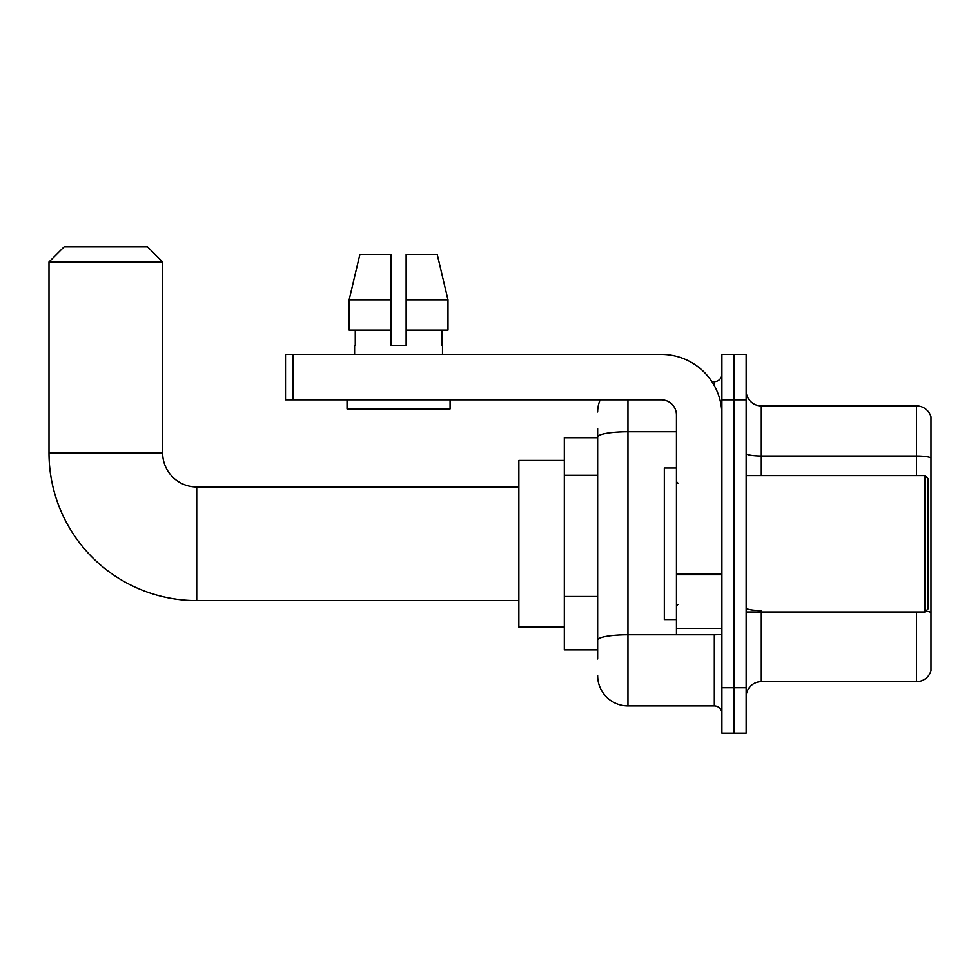 <?xml version="1.0" encoding="UTF-8"?>
<svg xmlns="http://www.w3.org/2000/svg" width="980" height="980" viewBox="0 0 980 980"><rect width="100%" height="100%" fill="white"/><g stroke="black" fill="none" stroke-linecap="round" stroke-linejoin="round"><path stroke-width="1.47" d="M597.653 466.198L597.653 428.64L597.653 437.729L564.321 437.729L564.321 649.85L597.653 649.85M597.653 658.94L597.653 428.64M627.96 399.84L627.96 705.918L714.322 705.918A7.571 7.571 0 0 1 721.905 713.489A7.571 7.571 0 0 0 714.322 705.918L714.322 634.697M721.905 687.74L721.905 733.187L734.02 733.187L734.02 687.74L734.02 733.187L746.148 733.187L746.148 687.74L734.02 687.74L734.02 399.84L734.02 687.74L721.905 687.74L721.905 399.84L734.02 399.84L734.02 354.393L734.02 399.84L746.148 399.84L746.148 687.74M746.148 399.84L746.148 354.393L721.905 354.393L721.905 399.84M711.909 381.661L714.322 381.661A7.571 7.571 0 0 0 721.905 374.091M597.653 645.306L597.653 605.591M597.653 411.968A30.306 30.306 0 0 1 600.189 399.84M627.96 705.918A30.306 30.306 0 0 1 597.653 675.612M746.148 696.829A15.153 15.153 0 0 1 761.301 681.676L916.459 681.676L916.459 611.973M931 416.819A15.153 15.153 0 0 0 916.459 405.904A15.153 15.153 0 0 1 931 416.819L931 670.761A15.153 15.153 0 0 1 916.459 681.676M931 457.88A15.153 2.634 180 0 0 916.459 455.994L916.459 405.904L761.301 405.904A15.153 15.153 0 0 1 746.148 390.751A15.153 15.153 0 0 0 761.301 405.904L761.301 475.606M406.137 345.303L390.983 345.303L406.137 345.303L390.983 345.303L406.137 345.303L406.137 254.384L437.215 254.384L447.983 299.843L447.983 330.15L406.137 330.15M390.983 299.843L390.983 330.15L390.983 299.843L349.137 299.843L359.893 254.384L349.137 299.843L359.893 254.384L390.983 254.384L390.983 345.303M518.861 600.605L196.735 600.605A147.735 147.735 0 0 1 49 452.882L49 261.966L64.153 246.813L147.49 246.813L162.643 261.966L49 261.966M196.735 600.605L196.735 486.974A34.092 34.092 0 0 1 162.643 452.882L162.643 261.966M564.321 460.453L518.861 460.453L518.861 627.127L564.321 627.127M721.905 634.697L676.445 634.697L676.445 573.435L721.905 573.435L721.905 414.993A60.613 60.613 0 0 0 661.292 354.393L293.094 354.393L293.094 399.84L661.292 399.84A15.153 15.153 0 0 1 676.445 414.993L676.445 573.435M293.094 399.84L285.523 399.84L285.523 354.393L293.094 354.393M354.613 345.303L355.274 345.303L354.613 345.303L354.613 354.393M442.495 345.303L441.845 345.303L442.495 345.303L442.495 354.393M441.845 330.15L441.845 345.303M355.274 345.303L355.274 330.15M347.043 399.84L347.043 408.942L450.077 408.942L450.077 399.84M390.983 330.15L349.137 330.15L349.137 299.843M447.983 330.15L447.983 299.843L406.137 299.843M447.983 299.843L437.215 254.384L447.983 299.843M924.936 475.606L927.974 478.632L927.974 608.948L924.936 611.973L924.936 475.606L746.148 475.606M676.445 468.024L664.33 468.024L664.33 619.556L676.445 619.556M597.653 475.288L564.321 475.288M597.653 596.502L564.321 596.502M716.956 634.697A7.571 1.311 0 0 1 714.322 634.783L627.96 634.783A30.306 5.268 180 0 0 597.653 640.05M597.653 437.007A30.306 5.268 180 0 1 627.96 431.751L676.445 431.751M714.322 385.655L714.322 381.661M761.301 611.973L761.301 681.676M916.459 475.606L916.459 455.994L761.301 455.994A15.153 2.634 -0 0 1 746.148 453.36M931 612.439A15.153 2.634 180 0 0 925.806 611.104M761.301 610.54A15.153 2.634 0 0 1 746.148 607.906M49 452.882L162.643 452.882M721.905 574.746L676.445 574.746M676.445 628.437L721.905 628.437M518.861 486.974L196.735 486.974M746.148 611.973L924.936 611.973M677.964 483.177L676.445 481.67M677.964 604.403L676.445 605.91"/></g></svg>
